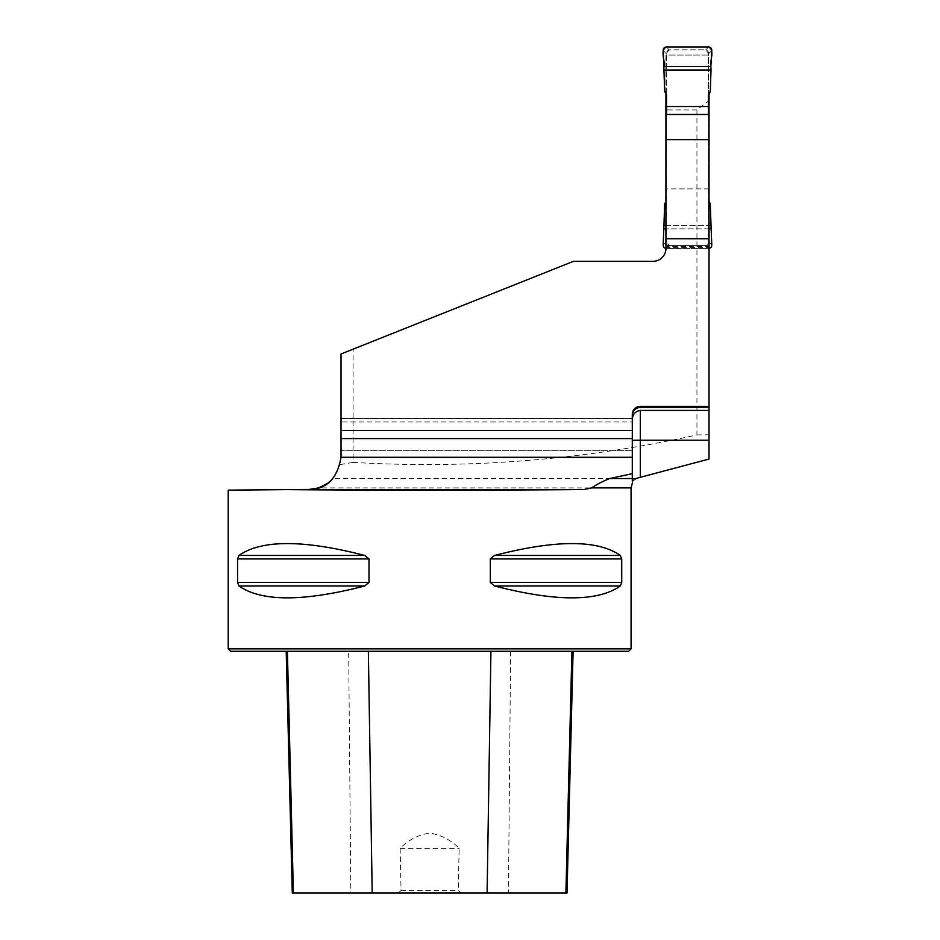 <?xml version="1.0" encoding="UTF-8"?>
<svg xmlns="http://www.w3.org/2000/svg" width="940" height="940" viewBox="0 0 940 940"><rect width="100%" height="100%" fill="white"/><g stroke="black" fill="none" stroke-linecap="round" stroke-linejoin="round"><path stroke-width="0.7" stroke-dasharray="4.7 3.53" d="M696.94 434.938L709.03 434.75L709.03 100.51L696.94 109.945L696.94 434.938C583.481 460.013 468.872 469.154 353.111 462.386L353.111 349.163L573.471 261.32L341.02 353.981L341.02 457.204L340.163 464.583L332.936 478.554L330.692 480.845M709.03 459.061L709.03 434.75M340.163 464.583L353.111 462.386M709.03 100.51L709.03 93.918M709.03 188.893L665.92 188.893L665.92 114.469L665.92 245.61L709.03 245.61L709.03 114.469L709.03 248.43L665.92 248.43L665.92 246.55L709.03 246.55L709.03 245.61L665.92 245.61L665.92 246.55M353.111 349.163L573.471 261.32L653.03 261.32A12.89 12.89 0 0 0 665.92 248.43L665.92 247.537L709.03 247.537L709.03 407.326L709.03 246.55M696.94 109.945L665.92 109.945L665.92 55.061L709.03 55.061L665.92 55.061L665.92 93.918M632.291 478.554L632.291 420.062L632.291 421.966L341.02 421.966M341.02 418.559L632.291 418.559L632.291 414.411A8.061 8.061 0 0 1 640.34 406.35L709.03 406.35M709.03 247.537L709.03 248.43M665.92 188.893L665.92 109.945M228.22 648.87L631.081 648.87M228.22 490.139L309.072 489.435M238.96 555.446L237.573 558.936L237.573 582.483L238.96 585.972C261.508 601.8 303.432 601.8 364.744 585.972L368.985 582.483L368.985 558.936L364.744 555.446C303.432 539.63 261.508 539.63 238.96 555.446L364.744 555.446M494.558 555.446L490.316 558.936L490.316 582.483L494.558 585.972C555.857 601.8 597.793 601.8 620.33 585.972L621.728 582.483L621.728 558.936L620.33 555.446C597.793 539.63 555.857 539.63 494.558 555.446L620.33 555.446M632.291 418.559L632.291 421.966M665.92 247.537L665.92 248.43A12.89 12.89 0 0 1 653.03 261.32M398.161 893L401.051 890.58L400.146 848.28C408.43 839.949 418.277 834.885 429.686 833.063C441.083 834.92 450.906 839.984 459.155 848.28L458.238 890.58L461.14 893L292.281 893M348.67 651.291L573.095 651.291L286.207 651.291L348.67 651.291L350.843 893M567.02 893L461.14 893M230.641 651.291L628.66 651.291M400.146 848.28L459.155 848.28M401.051 890.58L458.238 890.58M632.291 481.151L632.291 483.078M665.92 225.412L709.03 225.412L665.92 225.412M709.03 228.843L665.92 228.843L709.03 228.843M632.291 438.581L632.291 450.66L632.291 438.581L341.02 438.581M341.02 430.52L632.291 430.52L632.291 418.429L632.291 430.52M708.431 114.469L708.431 188.893L666.53 188.893L666.53 242.391A3.22 3.22 0 0 0 669.75 245.61L666.53 242.391L666.53 53.04A3.22 3.22 0 0 1 669.75 49.82L705.2 49.82L669.127 49.879L666.53 53.04L666.53 95.022M708.431 95.022L708.431 53.04A3.22 3.22 0 0 0 705.2 49.82L708.431 53.04L708.431 242.391A3.22 3.22 0 0 1 705.2 245.61L669.75 245.61L705.2 245.61L708.431 242.391L708.431 188.893M666.53 188.893L666.53 114.469M665.92 201.513L666.53 200.408M709.03 201.513L708.431 200.408M666.53 204.955L664.65 203.851M663.17 245.023L666.53 241.486M708.431 204.955L710.299 203.851M711.78 245.023L708.431 241.486M666.53 90.475L664.65 91.579M663.17 50.407L666.53 53.944M708.431 90.475L710.299 91.579M711.78 50.407L708.431 53.944M665.92 248.395A3.22 3.22 0 0 0 666.389 248.43L669.127 245.552M666.389 248.43L708.56 248.43L705.823 245.552M666.389 47L669.127 49.879M708.56 47L705.823 49.879M635.828 478.554L332.936 478.554M631.081 487.895L318.648 487.895M510.62 651.291L508.446 893M364.744 585.972L238.96 585.972M368.985 582.483L237.573 582.483M368.985 558.936L237.573 558.936M621.728 558.936L490.316 558.936M621.728 582.483L490.316 582.483M620.33 585.972L494.558 585.972M632.291 418.429L341.02 418.429L632.291 418.429M632.291 450.66L341.02 450.66L632.291 450.66"/><path stroke-width="1.41" d="M640.34 477.297L709.03 459.061L709.03 440.19L640.34 440.19L640.34 477.297L635.828 478.554L632.291 481.151L632.291 430.52L341.02 430.52L341.02 438.581L632.291 438.581M632.291 430.52L632.291 414.411A8.061 8.061 0 0 1 640.34 406.35L709.03 406.35L709.03 93.918M709.03 440.19L709.03 407.326L640.34 407.326C635.37 407.878 632.691 410.674 632.291 415.691M330.692 480.845L327.473 483.466L318.648 487.895L309.072 489.435C326.65 489.317 337.307 478.601 341.02 457.287A32.23 32.23 0 0 0 341.02 457.204L341.02 438.581M341.02 430.52L341.02 353.981L573.471 261.32L653.03 261.32A12.89 12.89 0 0 0 665.92 248.43L665.92 93.918M709.03 238.737L665.92 238.737M709.03 410.428L640.34 410.428C635.076 411.332 632.385 414.54 632.291 420.062M665.92 248.43A12.89 12.89 0 0 1 653.03 261.32M591.707 487.895L631.081 487.895L631.081 648.87L228.22 648.87L228.22 490.139L287.217 489.623C366.012 490.351 512.711 490.292 583.987 489.517L591.707 487.895C595.854 484.864 601.811 481.75 609.59 478.554L632.291 473.666M709.03 406.35L709.03 407.326M709.03 114.469L665.92 114.469M237.573 582.483L237.573 558.936L238.96 555.446C261.508 539.63 303.432 539.63 364.744 555.446L368.985 558.936L368.985 582.483L364.744 585.972C303.432 601.8 261.508 601.8 238.96 585.972L237.573 582.483L368.985 582.483M620.33 555.446L621.728 558.936L621.728 582.483L620.33 585.972C597.793 601.8 555.857 601.8 494.558 585.972L490.316 582.483L490.316 558.936L494.558 555.446C555.857 539.63 597.793 539.63 620.33 555.446L494.558 555.446M309.072 489.435L287.217 489.623M631.081 648.87L628.66 651.291L230.641 651.291L228.22 648.87M286.207 651.291L292.281 893L567.02 893L573.095 651.291M665.92 139.661L709.03 139.661M632.291 481.151L632.291 478.554L609.59 478.554M666.53 114.469L666.53 95.022L664.65 91.579L663.945 70.018L711.016 70.018L710.299 91.579L708.431 95.022L708.431 114.469M665.92 225.412L663.945 225.412L664.65 203.851L665.92 201.513M709.03 201.513L710.299 203.851L711.016 225.412L709.03 225.412M665.92 248.395A3.22 3.22 0 0 1 663.17 245.023L663.945 225.412M709.03 248.395A3.22 3.22 0 0 0 711.78 245.023L711.016 225.412M666.53 106.525L708.431 106.525M664.122 66.587L710.84 66.587L711.78 50.407A3.22 3.22 0 0 0 708.56 47L666.389 47A3.22 3.22 0 0 0 663.17 50.407L663.945 70.018M710.84 66.587C709.735 60.407 715.175 50.243 708.56 47L666.389 47C659.786 50.243 665.215 60.407 664.122 66.587L710.84 66.587L711.016 70.018M664.122 228.843L665.92 228.843M709.03 228.843L710.84 228.843M341.02 457.287L632.291 457.287M490.927 651.291L487.108 893M571.908 651.291L565.904 893M287.393 651.291L293.386 893M368.363 651.291L372.193 893M494.558 585.972L620.33 585.972M490.316 582.483L621.728 582.483M490.316 558.936L621.728 558.936M238.96 555.446L364.744 555.446M237.573 558.936L368.985 558.936M238.96 585.972L364.744 585.972M583.987 489.517L300.213 489.517M640.34 410.428L640.34 440.19L632.291 440.19M640.34 406.35L640.34 407.326M632.35 483.101L631.081 487.895"/></g></svg>
